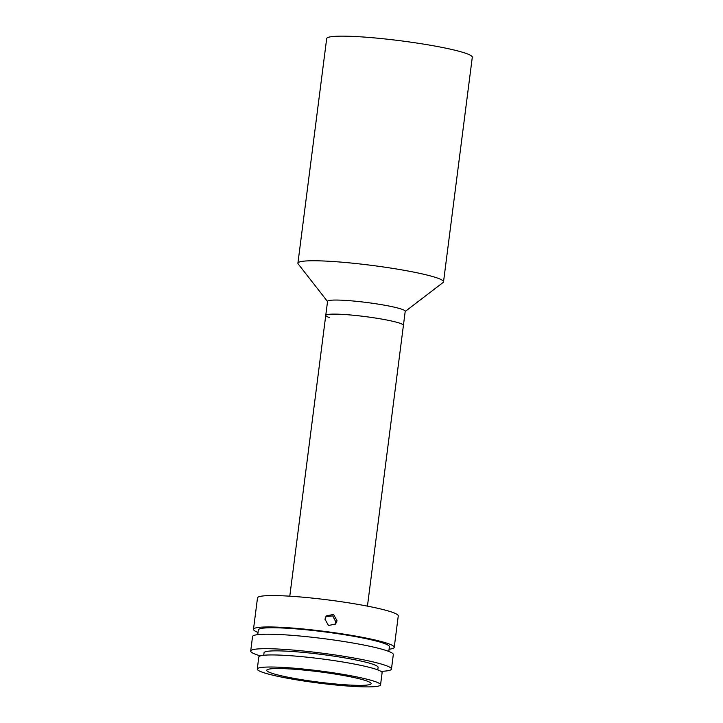 <?xml version="1.0" encoding="UTF-8"?>
<svg xmlns="http://www.w3.org/2000/svg" width="723" height="723" viewBox="0 0 723 723"><rect width="100%" height="100%" fill="white"/><g stroke="black" fill="none" stroke-linecap="round" stroke-linejoin="round"><path stroke-width="1.08" d="M329.516 317.587A39.15 3.841 7.3 0 1 325.757 315.4A39.15 3.841 7.3 0 1 347.917 314.767A39.15 3.841 7.3 0 1 403.416 325.35L405.223 311.288A39.15 3.841 7.3 0 0 401.464 309.11A39.15 3.841 7.3 0 0 358.084 301.482A39.15 3.841 7.3 0 0 327.564 301.346L325.757 315.4A39.15 3.841 7.3 0 1 356.285 315.544A39.15 3.841 7.3 0 1 399.665 323.163A39.15 3.841 7.3 0 1 403.416 325.35L367.447 606.136M327.537 301.527L298.183 263.922A73.403 7.194 7.3 0 1 297.912 263.181A73.403 7.194 7.3 0 1 355.147 263.443A73.403 7.194 7.3 0 1 436.484 277.731A73.403 7.194 7.3 0 1 443.524 281.834A73.403 7.194 7.3 0 1 443.082 282.485L405.196 311.477M297.912 263.181L326.688 38.563A73.403 7.194 7.3 0 1 383.922 38.834A73.403 7.194 7.3 0 1 465.26 53.122A73.403 7.194 7.3 0 1 472.3 57.216L443.524 281.834M258.012 632.435A70.953 6.959 7.3 0 1 253.484 629.29A70.953 6.959 7.3 0 1 293.646 628.142A70.953 6.959 7.3 0 1 394.243 647.329A70.953 6.959 7.3 0 1 389.064 649.218M253.484 629.29L257.505 597.894A70.953 6.959 7.3 0 1 297.668 596.746A70.953 6.959 7.3 0 1 398.265 615.924L394.243 647.329M324.952 619.168L326.453 615.897L333.538 614.433L337.054 620.795L335.571 624.048L328.495 625.485L324.952 619.168M334.939 624.663L335.888 622.105L332.779 615.933L325.919 616.583M257.731 634.64L258.337 629.914A66.064 6.471 7.3 0 1 295.725 628.847A66.064 6.471 7.3 0 1 389.39 646.705L388.784 651.432M260.352 655.888A70.953 6.959 7.3 0 1 250.7 651.034A70.953 6.959 7.3 0 1 290.863 649.878A70.953 6.959 7.3 0 1 391.459 669.064A70.953 6.959 7.3 0 1 380.894 671.333M250.7 651.034L252.553 636.538A70.953 6.959 7.3 0 1 292.716 635.39A70.953 6.959 7.3 0 1 393.312 654.568L391.459 669.064M263.723 655.282L264.049 652.742A57.497 5.639 7.3 0 1 296.593 651.812A57.497 5.639 7.3 0 1 378.111 667.356L377.786 669.887M296.511 669.417A52.607 5.16 7.3 0 1 371.089 683.633A52.607 5.16 7.3 0 1 341.31 684.491A52.607 5.16 7.3 0 1 266.733 670.266A52.607 5.16 7.3 0 1 296.511 669.417M345.377 685.856A62.151 6.091 7.3 0 1 257.271 669.055A62.151 6.091 7.3 0 1 292.444 668.052A62.151 6.091 7.3 0 1 380.551 684.853A62.151 6.091 7.3 0 1 345.377 685.856M257.271 669.055L258.816 656.981A62.151 6.091 7.3 0 1 293.99 655.978A62.151 6.091 7.3 0 1 382.106 672.77L380.551 684.853M289.787 596.186L325.757 315.4"/></g></svg>
